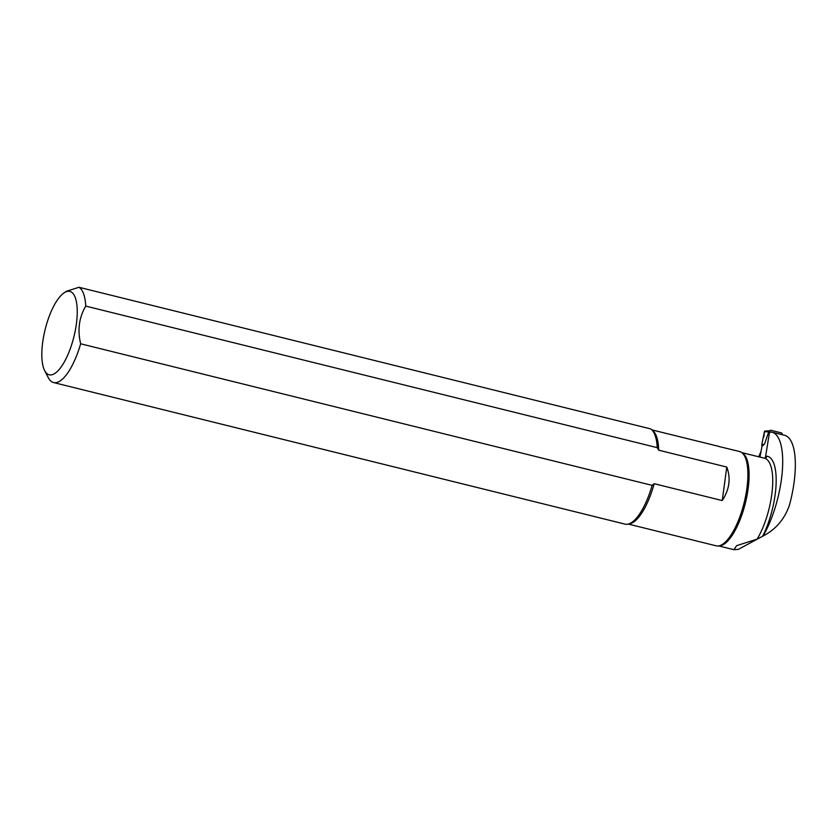 <?xml version="1.0" encoding="UTF-8"?>
<svg xmlns="http://www.w3.org/2000/svg" width="837" height="837" viewBox="0 0 837 837"><rect width="100%" height="100%" fill="white"/><g stroke="black" fill="none" stroke-linecap="round" stroke-linejoin="round"><path stroke-width="1.26" d="M771.986 432.174A62.283 21.5 -76.1 0 1 782.229 472.141A62.283 21.5 -76.1 0 1 763.051 536.015C775.637 529.559 784.395 519.39 789.343 505.485A62.283 21.5 -76.1 0 0 784.635 435.313L771.986 432.174A62.283 21.5 -76.1 0 0 771.076 432.018L769.433 432.656L765.52 457.002L767.016 456.186L766.169 457.682L764.369 458.184M719.307 446.592L739.793 451.572A48.588 16.782 -76.1 0 1 743.58 454.449A48.588 16.782 -76.1 0 1 744.145 502.702A48.588 16.782 -76.1 0 1 721.128 545.117A48.588 16.782 -76.1 0 1 716.179 545.829L628.305 524.067M758.709 456.782L760.781 452.043M760.603 452.001L759.797 457.054M764.987 458.195L765.52 457.002M763.051 536.015L762.664 536.224A50.67 17.493 -76.1 0 0 776.035 485.366A50.67 17.493 -76.1 0 0 767.016 456.186M719.422 446.529L651.814 429.873M726.778 467.056C730.973 478.283 729.466 489.446 722.247 500.568L726.778 467.056L658.698 450.191L657.233 447.659L85.74 306.091A49.435 17.064 -76.1 0 0 79.013 287.29L66.353 291.276L63.842 293.034A42.949 14.825 -76.1 0 0 57.858 299.332A42.949 14.825 -76.1 0 0 44.633 370.561A42.949 14.825 -76.1 0 0 54.018 373.94A42.949 14.825 -76.1 0 0 76.554 322.517A42.949 14.825 -76.1 0 0 63.842 293.034M44.633 370.561L48.295 377.675A49.435 17.064 -76.1 0 0 53.558 382.551L625.051 524.129A49.435 17.064 103.9 0 0 632.72 521.723A49.435 17.064 103.9 0 0 652.138 485.366L654.168 483.702L722.247 500.568M761.157 537.04L757.119 539.122L736.57 545.682L733.986 549.71L738.391 549.354L762.664 536.224M79.013 287.29L650.506 428.868A49.435 17.064 103.9 0 1 654.482 433.859A49.435 17.064 103.9 0 1 657.233 447.659M652.138 485.366L80.645 343.787C77.37 329.987 79.076 317.422 85.74 306.091M53.558 382.551A49.435 17.064 -76.1 0 0 80.645 343.787M769.621 432.583L769.862 431.076A1.036 0.942 -111.2 0 1 770.971 430.312L781.371 432.886A1.036 0.942 -111.2 0 1 782.156 434.121L782.072 434.675M759.975 457.096L762.005 446.33L764.516 444.039L769.036 430.961M764.516 444.039L761.722 445.085L762.005 446.33M761.722 445.085L764.38 431.808L765.489 430.992L768.669 431.777M763.846 436.893L764.38 431.808L768.722 431.777M764.38 431.808A1.036 0.942 -111.2 0 1 765.489 430.992M652.086 430.145A48.588 16.782 103.9 0 1 658.698 450.191M654.168 483.702A48.588 16.782 103.9 0 1 628.859 523.899M742.074 452.817A48.075 16.604 103.9 0 1 745.39 503.006A48.075 16.604 103.9 0 1 719.035 545.85M757.119 539.122A48.075 16.604 -76.1 0 0 772.331 489.582A48.075 16.604 -76.1 0 0 764.474 458.216L741.791 452.597M769.862 431.076L768.711 431.526M733.913 549.689L718.669 545.912M770.438 430.344L768.847 430.95M768.941 430.929L765.259 430.961"/></g></svg>
